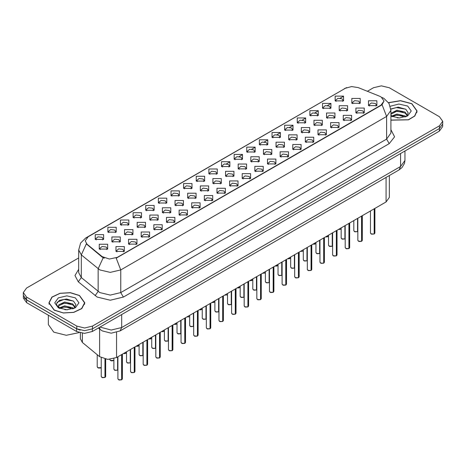 <?xml version="1.0" encoding="UTF-8"?>
<svg xmlns="http://www.w3.org/2000/svg" width="466" height="466" viewBox="0 0 466 466"><rect width="100%" height="100%" fill="white"/><g stroke="black" fill="none" stroke-linecap="round" stroke-linejoin="round"><path stroke-width="0.7" d="M208.879 173.824L208.879 168.989L217.255 168.989L217.255 173.824L208.879 173.824M216.282 174.278L216.766 173.218L215.682 171.709L211.651 171.243L209.368 173.218L209.851 174.278M196.256 181.117L196.256 176.282L204.626 176.282L204.626 181.117L196.256 181.117M203.654 181.565L204.143 180.511L203.06 178.996L199.023 178.536L196.739 180.511L197.223 181.565M183.627 188.404L183.627 183.569L191.998 183.569L191.998 188.404L183.627 188.404M191.031 188.858L191.514 187.798L190.431 186.289L186.394 185.829L184.111 187.798L184.6 188.858M145.742 210.277L145.742 205.442L154.118 205.442L154.118 210.277L145.742 210.277M153.145 210.731L153.629 209.671L152.545 208.162L148.514 207.696L146.231 209.671L146.714 210.731M133.113 217.564L133.113 212.735L141.489 212.735L141.489 217.564L133.113 217.564M140.516 218.018L141 216.964L139.916 215.449L135.886 214.989L133.602 216.964L134.086 218.018M120.49 224.857L120.49 220.022L128.861 220.022L128.861 224.857L120.49 224.857M127.888 225.311L128.377 224.251L127.294 222.742L123.257 222.276L120.974 224.251L121.457 225.311M107.862 232.15L107.862 227.315L116.232 227.315L116.232 232.15L107.862 232.15M115.259 232.598L115.749 231.544L114.665 230.035L110.628 229.569L108.345 231.544L108.834 232.598M170.999 195.697L170.999 190.862L179.369 190.862L179.369 195.697L170.999 195.697M178.402 196.151L178.886 195.091L177.802 193.582L173.771 193.116L171.482 195.091L171.971 196.151M158.37 202.984L158.37 198.149L166.746 198.149L166.746 202.984L158.37 202.984M165.774 203.438L166.257 202.384L165.174 200.869L161.143 200.409L158.859 202.384L159.343 203.438M221.507 166.531L221.507 161.696L229.884 161.696L229.884 166.531L221.507 166.531M228.911 166.985L229.394 165.931L228.311 164.416L224.28 163.956L221.997 165.931L222.48 166.985M234.136 159.244L234.136 154.409L242.512 154.409L242.512 159.244L234.136 159.244M241.539 159.698L242.023 158.638L240.939 157.129L236.909 156.663L234.625 158.638L235.109 159.698M246.764 151.951L246.764 147.116L255.135 147.116L255.135 151.951L246.764 151.951M254.168 152.405L254.652 151.345L253.568 149.836L249.537 149.376L247.248 151.345L247.737 152.405M259.393 144.664L259.393 139.829L267.764 139.829L267.764 144.664L259.393 144.664M266.797 145.112L267.28 144.058L266.197 142.549L262.16 142.083L259.877 144.058L260.366 145.112M272.022 137.371L272.022 132.536L280.392 132.536L280.392 137.371L272.022 137.371M279.419 137.825L279.909 136.765L278.825 135.256L274.789 134.791L272.505 136.765L272.989 137.825M284.644 130.078L284.644 125.249L293.021 125.249L293.021 130.078L284.644 130.078M292.048 130.532L292.531 129.478L291.448 127.964L287.417 127.503L285.134 129.478L285.617 130.532M297.273 122.791L297.273 117.956L305.649 117.956L305.649 122.791L297.273 122.791M304.677 123.245L305.16 122.185L304.077 120.677L300.046 120.211L297.762 122.185L298.246 123.245M309.902 115.498L309.902 110.663L318.278 110.663L318.278 115.498L309.902 115.498M317.305 115.952L317.789 114.898L316.705 113.384L312.674 112.923L310.391 114.898L310.874 115.952M322.53 108.211L322.53 103.376L330.901 103.376L330.901 108.211L322.53 108.211M329.934 108.66L330.417 107.605L329.334 106.097L325.303 105.631L323.014 107.605L323.503 108.66M335.159 100.918L335.159 96.083L343.529 96.083L343.529 100.918L335.159 100.918M342.562 101.372L343.046 100.312L341.962 98.804L337.926 98.338L335.642 100.312L336.132 101.372M95.233 239.437L95.233 234.602L103.603 234.602L103.603 239.437L95.233 239.437M102.636 239.891L103.12 238.837L102.037 237.322L98.006 236.862L95.716 238.837L96.206 239.891M225.556 176.16L225.556 171.325L233.932 171.325L233.932 176.16L225.556 176.16M232.959 176.614L233.443 175.554L232.359 174.045L228.328 173.585L226.045 175.554L226.528 176.614M212.927 183.453L212.927 178.618L221.303 178.618L221.303 183.453L212.927 183.453M220.331 183.907L220.814 182.847L219.731 181.338L215.7 180.872L213.416 182.847L213.9 183.907M200.304 190.74L200.304 185.905L208.675 185.905L208.675 190.74L200.304 190.74M207.702 191.194L208.191 190.14L207.102 188.625L203.071 188.165L200.788 190.14L201.271 191.194M187.676 198.033L187.676 193.198L196.046 193.198L196.046 198.033L187.676 198.033M195.073 198.487L195.563 197.427L194.479 195.918L190.443 195.452L188.159 197.427L188.643 198.487M149.79 219.905L149.79 215.071L158.166 215.071L158.166 219.905L149.79 219.905M157.193 220.354L157.677 219.3L156.593 217.791L152.563 217.325L150.279 219.3L150.763 220.354M162.418 212.613L162.418 207.778L170.789 207.778L170.789 212.613L162.418 212.613M169.822 213.067L170.306 212.007L169.222 210.498L165.191 210.038L162.902 212.007L163.391 213.067M111.91 241.772L111.91 236.944L120.28 236.944L120.28 241.772L111.91 241.772M119.308 242.227L119.797 241.172L118.714 239.658L114.677 239.198L112.393 241.172L112.877 242.227M124.539 234.485L124.539 229.651L132.909 229.651L132.909 234.485L124.539 234.485M131.936 234.94L132.426 233.88L131.336 232.371L127.305 231.905L125.022 233.88L125.505 234.94M137.161 227.192L137.161 222.358L145.538 222.358L145.538 227.192L137.161 227.192M144.565 227.647L145.048 226.593L143.965 225.078L139.934 224.618L137.651 226.593L138.134 227.647M175.047 205.325L175.047 200.491L183.418 200.491L183.418 205.325L175.047 205.325M182.451 205.774L182.934 204.72L181.851 203.205L177.814 202.745L175.531 204.72L176.02 205.774M238.184 168.873L238.184 164.038L246.555 164.038L246.555 168.873L238.184 168.873M245.588 169.321L246.071 168.267L244.988 166.752L240.957 166.292L238.668 168.267L239.157 169.321M250.813 161.58L250.813 156.745L259.183 156.745L259.183 161.58L250.813 161.58M258.216 162.034L258.7 160.974L257.616 159.465L253.58 158.999L251.296 160.974L251.786 162.034M263.441 154.287L263.441 149.452L271.812 149.452L271.812 154.287L263.441 154.287M270.839 154.741L271.329 153.687L270.245 152.172L266.208 151.712L263.925 153.687L264.408 154.741M276.07 147L276.07 142.165L284.441 142.165L284.441 147L276.07 147M283.468 147.454L283.957 146.394L282.868 144.885L278.837 144.419L276.554 146.394L277.037 147.454M288.693 139.707L288.693 134.872L297.069 134.872L297.069 139.707L288.693 139.707M296.096 140.161L296.58 139.101L295.496 137.592L291.466 137.132L289.182 139.101L289.666 140.161M301.321 132.42L301.321 127.585L309.698 127.585L309.698 132.42L301.321 132.42M308.725 132.868L309.208 131.814L308.125 130.305L304.094 129.839L301.811 131.814L302.294 132.868M313.95 125.127L313.95 120.292L322.321 120.292L322.321 125.127L313.95 125.127M321.354 125.581L321.837 124.521L320.754 123.012L316.723 122.546L314.439 124.521L314.923 125.581M326.579 117.834L326.579 113.005L334.949 113.005L334.949 117.834L326.579 117.834M333.982 118.288L334.466 117.234L333.382 115.719L329.346 115.259L327.062 117.234L327.551 118.288M339.207 110.547L339.207 105.712L347.578 105.712L347.578 110.547L339.207 110.547M346.605 111.001L347.094 109.941L346.011 108.432L341.974 107.966L339.691 109.941L340.174 111.001M351.836 103.254L351.836 98.419L360.206 98.419L360.206 103.254L351.836 103.254M359.234 103.708L359.723 102.654L358.634 101.139L354.603 100.679L352.319 102.654L352.803 103.708M99.281 249.065L99.281 244.231L107.652 244.231L107.652 249.065L99.281 249.065M106.685 249.52L107.168 248.46L106.085 246.951L102.048 246.485L99.765 248.46L100.254 249.52M128.581 244.114L128.581 239.279L136.957 239.279L136.957 244.114L128.581 244.114M135.985 244.563L136.468 243.508L135.385 242L131.354 241.534L129.07 243.508L129.554 244.563M141.21 236.821L141.21 231.986L149.586 231.986L149.586 236.821L141.21 236.821M148.613 237.276L149.097 236.215L148.013 234.707L143.982 234.241L141.699 236.215L142.182 237.276M153.838 229.528L153.838 224.699L162.215 224.699L162.215 229.528L153.838 229.528M161.242 229.983L161.725 228.928L160.642 227.414L156.611 226.954L154.328 228.928L154.811 229.983M166.467 222.241L166.467 217.406L174.837 217.406L174.837 222.241L166.467 222.241M173.87 222.696L174.354 221.635L173.27 220.127L169.24 219.661L166.95 221.635L167.44 222.696M179.095 214.948L179.095 210.114L187.466 210.114L187.466 214.948L179.095 214.948M186.493 215.403L186.983 214.348L185.899 212.834L181.862 212.374L179.579 214.348L180.068 215.403M191.724 207.661L191.724 202.827L200.095 202.827L200.095 207.661L191.724 207.661M199.122 208.116L199.611 207.055L198.528 205.547L194.491 205.081L192.208 207.055L192.691 208.116M204.347 200.368L204.347 195.534L212.723 195.534L212.723 200.368L204.347 200.368M211.75 200.823L212.234 199.763L211.15 198.254L207.12 197.794L204.836 199.763L205.32 200.823M216.975 193.081L216.975 188.247L225.352 188.247L225.352 193.081L216.975 193.081M224.379 193.53L224.862 192.475L223.779 190.961L219.748 190.501L217.465 192.475L217.948 193.53M229.604 185.788L229.604 180.954L237.98 180.954L237.98 185.788L229.604 185.788M237.008 186.243L237.491 185.183L236.408 183.674L232.377 183.208L230.093 185.183L230.577 186.243M242.233 178.495L242.233 173.661L250.603 173.661L250.603 178.495L242.233 178.495M249.636 178.95L250.12 177.895L249.036 176.381L245.005 175.921L242.716 177.895L243.205 178.95M254.861 171.208L254.861 166.374L263.232 166.374L263.232 171.208L254.861 171.208M262.259 171.663L262.748 170.603L261.665 169.094L257.628 168.628L255.345 170.603L255.834 171.663M267.49 163.915L267.49 159.081L275.86 159.081L275.86 163.915L267.49 163.915M274.888 164.37L275.377 163.31L274.293 161.801L270.257 161.341L267.973 163.31L268.457 164.37M280.113 156.628L280.113 151.794L288.489 151.794L288.489 156.628L280.113 156.628M287.516 157.077L288 156.023L286.916 154.514L282.885 154.048L280.602 156.023L281.085 157.077M292.741 149.336L292.741 144.501L301.118 144.501L301.118 149.336L292.741 149.336M300.145 149.79L300.628 148.73L299.545 147.221L295.514 146.755L293.231 148.73L293.714 149.79M305.37 142.043L305.37 137.214L313.746 137.214L313.746 142.043L305.37 142.043M312.773 142.497L313.257 141.443L312.173 139.928L308.142 139.468L305.859 141.443L306.343 142.497M317.998 134.756L317.998 129.921L326.369 129.921L326.369 134.756L317.998 134.756M325.402 135.21L325.885 134.15L324.802 132.641L320.771 132.175L318.482 134.15L318.971 135.21M330.627 127.463L330.627 122.628L338.998 122.628L338.998 127.463L330.627 127.463M338.031 127.917L338.514 126.863L337.431 125.348L333.394 124.888L331.11 126.863L331.6 127.917M343.256 120.176L343.256 115.341L351.626 115.341L351.626 120.176L343.256 120.176M350.653 120.624L351.143 119.57L350.059 118.061L346.022 117.595L343.739 119.57L344.223 120.624M355.878 112.883L355.878 108.048L364.255 108.048L364.255 112.883L355.878 112.883M363.282 113.337L363.765 112.277L362.682 110.768L358.651 110.302L356.368 112.277L356.851 113.337M368.507 105.59L368.507 100.761L376.883 100.761L376.883 105.59L368.507 105.59M375.911 106.044L376.394 104.99L375.311 103.475L371.28 103.015L368.996 104.99L369.48 106.044M115.958 251.401L115.958 246.566L124.329 246.566L124.329 251.401L115.958 251.401M123.356 251.856L123.845 250.801L122.762 249.287L118.725 248.827L116.442 250.801L116.925 251.856M379.767 96.287L381.101 96.934L384.025 101.011L381.101 105.089L117.345 257.366L109.411 259.038L102.101 256.597L87.014 244.155L85.202 240.852L88.132 236.769L345.423 88.225L351.62 86.554L358.22 87.579L379.767 96.287M389.32 175.513L389.32 197.398L386.064 201.929L116.564 357.521L107.751 359.379L99.625 356.671L82.383 342.452L80.373 338.776L80.373 332.922M390.927 120.193L408.496 119.832L414.804 116.057L417.099 110.984L411.845 103.656L400.504 100.65L388.516 102.636M79.535 295.514L70.349 292.677L59.98 293.265L51.924 297.081L48.901 302.842L54.155 310.164L63.347 313.001L73.715 312.412L81.771 308.597L84.795 302.842L79.535 295.514M384.025 101.011L382.068 104.687L381.101 105.386L116.22 258.17L120.746 269.907L110.285 272.406L99.817 269.907L81.346 254.902L78.672 250.003L78.672 272.662L81.346 277.567L99.817 292.566L110.285 295.071L120.746 292.566L386.594 139.084L390.927 133.037L390.927 110.378L386.594 116.424L382.068 104.687M78.672 257.943L26.55 288.035L23.3 292.566L23.3 295.287L26.55 299.819L76.791 328.821L84.637 330.703L92.489 328.821L439.45 128.505L442.7 123.973L442.7 121.259L439.45 116.727L389.209 87.719L381.363 85.843L373.511 87.719L367.359 91.272M104.343 258.17L102.101 257.034L86.338 243.916L81.346 254.902L81.346 277.567L78.317 281.814L74.974 275.511L78.672 269.272M23.3 292.566L26.55 297.098L76.791 326.101L84.637 327.982L92.489 326.101L439.45 125.791L442.7 121.259M23.376 296.044L23.376 298.112L26.632 302.644L76.605 331.495L84.457 333.376L92.309 331.495L439.368 131.121L442.624 126.589L442.624 124.737M24.238 297.861L26.632 299.923L76.605 328.775L80.175 330.161M121.626 379.825L119.104 380.006L117.921 378.846L118.574 379.749L121.643 379.79L118.626 379.784M121.643 379.697L121.777 354.515M121.643 379.79L121.643 354.591M104.949 377.489L102.427 377.67L101.244 376.511L101.897 377.413L104.966 377.454L101.949 377.443M104.966 377.361L105.106 359.053M104.966 377.454L104.966 359.024M390.927 120.071L408.356 119.756L414.629 116.017L416.913 110.984L411.711 103.732L400.469 100.755L388.586 102.741M397.131 117.851L399.95 117.933M391.603 116.081L396.985 114.024L405.07 115.918L406.049 116.698M392.098 116.599L396.985 114.986L405.245 116.995M390.927 114.886L392.168 116.663M390.927 113.285L396.985 110.192L405.07 112.079L407.47 115.399M390.927 114.246L396.985 111.147L405.07 113.04L407.284 115.65M390.927 116.081L399.368 117.95L407.686 115.912L411.216 110.984L407.686 106.056L398.913 104.017L390.287 106.26M406.335 116.582L408.222 112.871L405.834 109.271L398.209 107.11L390.858 108.962M391.685 116.453L390.927 115.568M390.875 109.184L396.327 107.57L405.67 109.161M393.671 111.892L396.327 111.409L402.997 111.98M393.671 115.725L396.327 115.248L402.997 115.818M54.289 310.088L63.382 312.896L73.645 312.313L81.614 308.539L84.608 302.842L79.406 295.59L70.314 292.782L60.05 293.364L52.076 297.139L49.087 302.842L54.289 310.088M48.348 315.179L48.348 324.592L53.765 332.147L66.294 335.27L79.121 332.584M64.826 309.709L67.646 309.791M59.293 307.939L64.681 305.882L72.76 307.77L73.739 308.556M59.788 308.451L64.681 306.838L72.941 308.853M59.38 308.311L58.512 306.284L59.864 308.521M58.512 306.284L58.768 304.822L64.681 302.044L72.76 303.931L75.166 307.251M58.535 306.401L58.768 305.778L64.681 303.005L72.76 304.892L74.974 307.502M74.024 308.44L75.917 304.729L73.523 301.123L66.562 298.986L59.444 300.308L56.293 304.053L58.745 308.003M75.381 297.914L66.848 295.875L58.314 297.914L54.784 302.842L58.314 307.764L66.848 309.803L75.381 307.764L78.911 302.842L75.381 297.914M56.939 302.335L64.023 299.428L73.36 301.013M61.366 303.745L64.023 303.261L70.692 303.838M61.366 307.583L64.023 307.1L70.692 307.671M134.255 372.532L131.727 372.713L130.55 371.553L131.202 372.462L134.272 372.497L131.255 372.491M134.272 372.41L134.406 347.222M134.272 372.497L134.272 347.304M146.883 365.245L144.355 365.426L143.179 364.266L143.825 365.169L146.901 365.21L143.877 365.198M146.901 365.117L147.035 339.935M146.901 365.21L146.901 340.011M159.512 357.952L156.984 358.133L155.807 356.973L156.454 357.882L159.523 357.917L156.506 357.911M159.523 357.83L159.663 332.642M159.523 357.917L159.523 332.724M172.14 350.659L169.612 350.846L168.436 349.681L169.082 350.589L172.152 350.63L169.135 350.618M172.152 350.537L172.292 325.35M172.152 350.63L172.152 325.431M117.578 370.196L115.055 370.377L113.873 369.218L114.525 370.126L117.595 370.161L114.578 370.155M117.595 370.074L117.729 356.851M117.595 370.161L117.595 356.933M130.206 362.903L127.678 363.09L126.502 361.925L127.154 362.833L130.224 362.874L127.206 362.863M130.224 362.781L130.358 349.558M130.224 362.874L130.224 349.64M142.835 355.616L140.307 355.797L139.13 354.638L139.783 355.541L142.852 355.581L139.835 355.575M142.852 355.488L142.986 342.271M142.852 355.581L142.852 342.347M155.463 348.323L152.935 348.504L151.759 347.345L152.405 348.253L155.475 348.288L152.458 348.283M155.475 348.201L155.615 334.978M155.475 348.288L155.475 335.06M184.763 343.372L182.241 343.553L181.058 342.393L181.711 343.296L184.781 343.337L181.763 343.331M184.781 343.244L184.92 318.062M184.781 343.337L184.781 318.138M197.392 336.079L194.87 336.266L193.687 335.101L194.339 336.009L197.409 336.044L194.392 336.038M197.409 335.957L197.543 310.77M197.409 336.044L197.409 310.851M210.02 328.792L207.492 328.973L206.316 327.814L206.968 328.716L210.038 328.757L207.02 328.746M210.038 328.664L210.172 303.483M210.038 328.757L210.038 303.558M222.649 321.499L220.121 321.68L218.944 320.521L219.591 321.429L222.666 321.464L219.643 321.458M222.666 321.377L222.8 296.19M222.666 321.464L222.666 296.271M168.092 341.036L165.564 341.217L164.387 340.058L165.034 340.961L168.104 341.001L165.086 340.99M168.104 340.908L168.243 327.691M168.104 341.001L168.104 327.767M180.715 333.743L178.193 333.924L177.01 332.765L177.662 333.673L180.732 333.708L177.715 333.703M180.732 333.621L180.872 320.398M180.732 333.708L180.732 320.48M193.343 326.45L190.821 326.637L189.639 325.472L190.291 326.381L193.361 326.421L190.344 326.41M193.361 326.328L193.495 313.105M193.361 326.421L193.361 313.187M205.972 319.163L203.444 319.344L202.267 318.185L202.92 319.088L205.989 319.128L202.972 319.123M205.989 319.035L206.123 305.818M205.989 319.128L205.989 305.894M235.278 314.206L232.75 314.393L231.573 313.228L232.219 314.136L235.289 314.177L232.272 314.166M235.289 314.084L235.429 288.897M235.289 314.177L235.289 288.978M247.906 306.919L245.378 307.1L244.201 305.941L244.848 306.844L247.918 306.884L244.9 306.878M247.918 306.791L248.058 281.61M247.918 306.884L247.918 281.685M260.529 299.626L258.007 299.813L256.824 298.648L257.477 299.556L260.546 299.591L257.529 299.586M260.546 299.504L260.686 274.317M260.546 299.591L260.546 274.398M273.158 292.339L270.635 292.52L269.453 291.361L270.105 292.264L273.175 292.304L270.158 292.293M273.175 292.211L273.309 267.03M273.175 292.304L273.175 267.105M285.786 285.046L283.258 285.227L282.081 284.068L282.734 284.976L285.804 285.011L282.786 285.006M285.804 284.924L285.938 259.737M285.804 285.011L285.804 259.818M298.415 277.759L295.887 277.94L294.71 276.775L295.357 277.684L298.432 277.724L295.409 277.713M298.432 277.631L298.566 252.45M298.432 277.724L298.432 252.525M218.601 311.87L216.073 312.057L214.896 310.892L215.548 311.801L218.618 311.836L215.601 311.83M218.618 311.748L218.752 298.525M218.618 311.836L218.618 298.607M231.229 304.583L228.701 304.764L227.525 303.605L228.171 304.508L231.241 304.548L228.224 304.537M231.241 304.455L231.381 291.238M231.241 304.548L231.241 291.314M243.858 297.291L241.33 297.471L240.153 296.312L240.8 297.221L243.869 297.256L240.852 297.25M243.869 297.168L244.009 283.945M243.869 297.256L243.869 284.027M256.481 290.003L253.958 290.184L252.776 289.019L253.428 289.928L256.498 289.969L253.481 289.957M256.498 289.875L256.638 276.653M256.498 289.969L256.498 276.734M269.109 282.711L266.587 282.891L265.404 281.732L266.057 282.635L269.127 282.676L266.109 282.67M269.127 282.582L269.261 269.365M269.127 282.676L269.127 269.441M281.738 275.418L279.21 275.604L278.033 274.439L278.685 275.348L281.755 275.389L278.738 275.377M281.755 275.295L281.889 262.073M281.755 275.389L281.755 262.154M311.043 270.466L308.515 270.647L307.339 269.488L307.985 270.391L311.055 270.431L308.038 270.426M311.055 270.338L311.195 245.157M311.055 270.431L311.055 245.238M323.672 263.173L321.144 263.36L319.967 262.195L320.614 263.104L323.684 263.144L320.666 263.133M323.684 263.051L323.823 237.864M323.684 263.144L323.684 237.945M336.295 255.886L333.773 256.067L332.59 254.908L333.242 255.811L336.312 255.851L333.295 255.846M336.312 255.758L336.452 230.577M336.312 255.851L336.312 230.653M348.923 248.594L346.401 248.774L345.219 247.615L345.871 248.524L348.941 248.559L345.923 248.553M348.941 248.471L349.075 223.284M348.941 248.559L348.941 223.365M361.552 241.306L359.024 241.487L357.847 240.328L358.5 241.231L361.569 241.272L358.552 241.26M361.569 241.178L361.703 215.997M361.569 241.272L361.569 216.073M374.181 234.014L371.652 234.194L370.476 233.035L371.128 233.944L374.198 233.979L371.175 233.973M374.198 233.891L374.332 208.704M374.198 233.979L374.198 208.785M294.366 268.131L291.838 268.311L290.662 267.152L291.314 268.055L294.384 268.096L291.367 268.084M294.384 268.002L294.518 254.785M294.384 268.096L294.384 254.861M306.995 260.838L304.467 261.018L303.29 259.859L303.937 260.768L307.007 260.803L303.989 260.797M307.007 260.715L307.146 247.493M307.007 260.803L307.007 247.574M319.624 253.551L317.096 253.731L315.919 252.572L316.565 253.475L319.635 253.516L316.618 253.504M319.635 253.422L319.775 240.206M319.635 253.516L319.635 240.281M332.246 246.258L329.724 246.438L328.542 245.279L329.194 246.188L332.264 246.223L329.246 246.217M332.264 246.135L332.404 232.913M332.264 246.223L332.264 232.994M344.875 238.965L342.353 239.151L341.17 237.986L341.823 238.895L344.892 238.936L341.875 238.924M344.892 238.842L345.026 225.62M344.892 238.936L344.892 225.701M357.504 231.678L354.976 231.858L353.799 230.699L354.451 231.602L357.521 231.643L354.504 231.637M357.521 231.55L357.655 218.333M357.521 231.643L357.521 218.408M117.345 257.366L117.345 257.663M102.101 256.597L102.101 257.034M87.014 244.155L87.014 244.598M381.101 105.089L381.101 105.386M386.064 177.389L386.064 201.929M82.383 333.26L82.383 342.452M99.625 328.996L99.625 356.671M116.564 332.427L116.564 357.521M123.368 297.098L120.746 292.566L120.746 269.907L386.594 116.424L386.594 139.084L389.209 143.615L123.368 297.098L110.285 300.226L97.202 297.098L78.317 281.814M382.044 97.499L383.908 98.408L388.993 103.388L390.927 110.378M87.031 237.526L85.686 238.033L80.606 243.013L78.672 250.003M85.686 238.033L345.318 88.284M103.202 257.721L98.157 268.765L98.157 291.425L95.128 295.671M221.67 166.624L221.997 166.432M226.488 163.84L229.726 161.97M234.299 159.331L234.625 159.145M239.11 156.553L242.355 154.683M246.922 152.038L247.248 151.852M251.739 149.26L254.978 147.39M259.55 144.751L259.877 144.565M264.368 141.973L267.606 140.097M272.179 137.458L272.505 137.272M276.996 134.68L280.235 132.81M284.808 130.171L285.134 129.979M289.625 127.387L292.864 125.517M297.436 122.878L297.762 122.692M302.253 120.1L305.492 118.23M310.065 115.591L310.391 115.399M314.876 112.807L318.121 110.937M322.688 108.298L323.014 108.112M327.505 105.52L330.743 103.644M335.316 101.006L335.642 100.819M340.133 98.227L343.372 96.357M390.927 129.653L394.586 136.818L389.209 143.615M92.489 326.101L92.489 328.821M76.791 326.101L76.791 328.821M439.45 125.791L439.45 128.505M26.55 297.098L26.55 299.819M99.974 327.068L111.199 330.045L121.667 327.54L400.591 166.502L404.925 160.461L404.482 163.391L402.059 167.527L399.059 169.892L120.129 330.924L121.667 327.54L121.667 314.544M400.591 153.512L400.591 166.502L399.059 169.892M99.188 327.522L100.429 329.654L98.396 327.982M439.368 131.121L439.368 128.552M92.309 331.495L92.309 328.926M76.605 331.495L76.605 328.775M26.632 302.644L26.632 299.923M121.777 379.708L122.36 378.846L122.36 354.177M105.106 377.373L105.689 376.511L105.689 359.158M97.848 367.785L101.244 367.61L100.481 368.035L98.378 368.041L97.202 366.882L97.848 367.785M100.965 367.802L97.901 367.82M134.406 372.421L134.989 371.553L134.989 346.885M147.035 365.128L147.617 364.266L147.617 339.598M159.663 357.841L160.246 356.973L160.246 332.305M172.292 350.548L172.874 349.681L172.874 325.018M113.873 360.34L112.056 360.905L111.001 360.748L109.825 359.589L110.477 360.498L113.873 360.317M113.588 360.509L110.529 360.527M126.216 353.222L123.647 353.438L126.502 353.024M138.845 345.929L136.276 346.145L139.13 345.737M148.904 338.852L151.759 338.444M151.473 338.642L148.887 338.864M184.92 343.256L185.503 342.393L185.503 317.725M197.543 335.969L198.126 335.101L198.126 310.432M210.172 328.676L210.754 327.814L210.754 303.145M222.8 321.389L223.383 320.521L223.383 295.852M164.102 331.349L161.533 331.565L164.387 331.157M174.156 324.272L177.01 323.864M176.73 324.056L174.144 324.284M189.353 316.769L186.755 317.002M235.429 314.096L236.012 313.228L236.012 288.565M248.058 306.809L248.64 305.941L248.64 281.272M260.686 299.516L261.269 298.648L261.269 273.979M273.309 292.223L273.897 291.361L273.897 266.692M285.938 284.936L286.52 284.068L286.52 259.399M298.566 277.643L299.149 276.775L299.149 252.112M199.413 309.692L202.267 309.284M201.982 309.476L199.401 309.698M214.61 302.189L212.042 302.405L214.896 301.991M224.67 295.112L227.239 294.896M237.299 287.819L240.153 287.411M239.868 287.604L237.281 287.831M252.496 280.316L249.922 280.532L252.776 280.124M262.55 273.239L265.119 273.024M311.195 270.356L311.777 269.488L311.777 244.819M323.823 263.063L324.406 262.195L324.406 237.532M336.452 255.77L337.035 254.908L337.035 230.239M349.075 248.483L349.663 247.615L349.663 222.946M361.703 241.19L362.286 240.328L362.286 215.659M374.332 233.903L374.914 233.035L374.914 208.366M275.179 265.952L278.033 265.538M277.748 265.736L275.167 265.958M287.807 258.659L290.662 258.251M290.376 258.444L287.796 258.665M303.005 251.157L300.401 251.39M313.065 244.079L315.919 243.671M315.633 243.864L313.047 244.085L314.096 244.254L315.919 243.689M328.262 236.571L325.687 236.786L328.542 236.379M340.885 229.284L338.287 229.517M344.333 88.703L346.71 87.596M120.129 330.924L111.199 333.173L102.264 330.924L100.429 329.654M404.925 160.461L404.925 151.007M117.921 378.846L117.921 356.74M122.36 378.846L121.766 379.743M101.244 376.511L101.244 357.731M105.689 376.511L105.089 377.408M97.202 366.882L97.202 354.667M416.913 112.469L416.913 110.984M84.608 304.321L84.608 302.842M49.087 304.321L49.087 302.842M130.55 371.553L130.55 349.448M134.989 371.553L134.394 372.456M143.179 364.266L143.179 342.161M147.617 364.266L147.017 365.163M155.807 356.973L155.807 334.868M160.246 356.973L159.646 357.871M168.436 349.681L168.436 327.581M172.874 349.681L172.274 350.583M126.502 353.047L124.684 353.612L123.612 353.455M139.13 345.76L137.313 346.32L136.241 346.162M151.759 338.467L149.935 339.032L148.87 338.875M113.873 369.218L113.873 358.669M126.502 361.925L126.502 351.789M139.13 354.638L139.13 344.496M151.759 347.345L151.759 337.209M181.058 342.393L181.058 320.288M185.503 342.393L184.903 343.291M193.687 335.101L193.687 313.001M198.126 335.101L197.532 336.003M206.316 327.814L206.316 305.708M210.754 327.814L210.16 328.711M218.944 320.521L218.944 298.415M223.383 320.521L222.783 321.418M164.387 340.058L164.387 329.916M177.01 332.765L177.01 322.623M189.639 325.472L189.639 315.336M202.267 318.185L202.267 308.043M164.387 331.175L162.564 331.74L161.498 331.582M177.01 323.887L175.193 324.452L174.127 324.295M231.573 313.228L231.573 291.128M236.012 313.228L235.412 314.131M244.201 305.941L244.201 283.835M248.64 305.941L248.04 306.838M256.824 298.648L256.824 276.548M261.269 298.648L260.669 299.551M269.453 291.361L269.453 269.255M273.897 291.361L273.297 292.258M282.081 284.068L282.081 261.962M286.52 284.068L285.926 284.971M294.71 276.775L294.71 254.675M299.149 276.775L298.549 277.678M214.896 310.892L214.896 300.756M227.525 303.605L227.525 293.464M240.153 296.312L240.153 286.171M252.776 289.019L252.776 278.884M265.404 281.732L265.404 271.591M278.033 274.439L278.033 264.304M202.267 309.308L200.45 309.867L199.378 309.709M214.896 302.015L213.079 302.58L212.007 302.422M240.153 287.435L238.33 288L237.264 287.842M252.776 280.142L250.958 280.707L249.893 280.549M307.339 269.488L307.339 247.382M311.777 269.488L311.177 270.385M319.967 262.195L319.967 240.095M324.406 262.195L323.806 263.098M332.59 254.908L332.59 232.802M337.035 254.908L336.435 255.805M345.219 247.615L345.219 225.509M349.663 247.615L349.063 248.518M357.847 240.328L357.847 218.222M362.286 240.328L361.692 241.225M370.476 233.035L370.476 210.929M374.914 233.035L374.315 233.932M290.662 267.152L290.662 257.011M303.29 259.859L303.29 249.718M315.919 252.572L315.919 242.431M328.542 245.279L328.542 235.138M341.17 237.986L341.17 227.851M353.799 230.699L353.799 220.558M278.033 265.562L276.216 266.127L275.144 265.97M290.662 258.269L288.844 258.834L287.772 258.677M328.542 236.402L326.724 236.967L325.658 236.804"/></g></svg>
